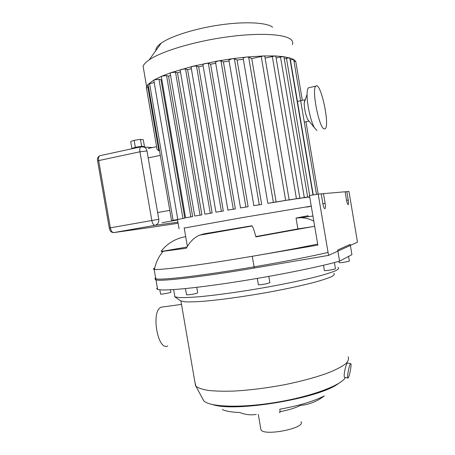 <?xml version="1.0" encoding="UTF-8"?>
<svg xmlns="http://www.w3.org/2000/svg" width="455" height="455" viewBox="0 0 455 455"><rect width="100%" height="100%" fill="white"/><g stroke="black" fill="none" stroke-linecap="round" stroke-linejoin="round"><path stroke-width="0.68" d="M339.157 262.592L339.168 262.689C339.834 263.07 350.526 261.244 349.338 260.948L348.575 256.41M324.387 270.469L324.409 270.594C325.018 270.987 334.516 269.485 335.437 268.848L334.448 262.546M258.36 284.62L258.383 284.756C259.765 284.898 262.598 284.546 266.869 283.704L269.872 282.674L268.803 276.395M186.527 294.789L189.945 294.681C194.831 293.902 197.413 293.282 197.692 292.815L196.748 287.338M160.569 294.004L160.86 294.129C162.651 294.248 171.91 292.423 170.847 292.161L170.437 289.784M351.92 254.646L339.578 261.136L337.701 250.017L350.196 244.403L351.92 254.646M155.582 277.607C154.723 278.17 154.797 278.585 155.798 278.852C160.052 280.035 185.913 277.516 223.268 271.834C260.567 266.169 303.883 258.093 328.049 252.406M279.495 412.145C279.99 413.299 280.115 412.321 279.859 409.21C299.037 405.718 313.853 401.282 324.307 395.896C318.614 400.286 312.363 403.215 305.555 404.688L300.095 405.536L299.976 404.802M300.095 405.536C295.187 408.038 288.487 410.08 279.99 411.667M222.313 409.551C225.947 411.223 231.771 412.213 239.774 412.526C245.319 414.698 250.819 415.33 256.273 414.414M350.424 363.892L350.668 363.699C352.09 363.118 349.252 378.105 347.944 378.048C346.647 378.674 348.962 365.433 350.424 363.892M347.83 378.02L344.776 377.326C342.99 377.809 345.544 364.665 347.262 363.192L347.597 363.022M163.243 306.892L161.337 307.153C150.724 310.287 157.481 351.226 167.741 345.988M202.458 398.375L203.783 400.821C209.562 407.043 240.615 408.209 275.884 402.391C311.157 396.623 341.159 385.396 345.436 377.474M194.933 382.268L195.951 386.34C198.437 388.121 202.685 389.497 208.697 390.475C215.681 391.186 224.082 391.385 233.91 391.072C249.852 390.18 266.812 388.047 284.796 384.668C302.49 381.034 317.414 376.928 329.562 372.344C336.689 369.363 342.069 366.502 345.698 363.761C348.28 361.156 349.087 358.841 348.132 356.817M180.55 300.812L184.94 301.824C189.36 302.023 195.531 301.841 203.459 301.278C220.595 299.845 245.035 296.461 269.024 292.138C287.185 288.76 302.512 285.433 315.008 282.151C322.316 280.104 327.816 278.284 331.502 276.697C334.089 275.275 334.846 274.172 333.771 273.381M174.623 295.25L174.896 296.842L179.139 297.553C183.826 297.689 190.395 297.428 198.841 296.768C217.115 295.113 243.254 291.433 268.933 286.826C288.368 283.226 304.753 279.728 318.096 276.321C325.894 274.194 331.752 272.329 335.671 270.719C338.423 269.286 339.225 268.188 338.088 267.426M157.35 287.827C156.509 288.498 156.6 289.022 157.618 289.391C162.173 291.206 192.249 288.624 233.694 282.242C275.082 275.889 319.78 266.88 339.578 261.136M212.894 404.654C235.667 412.384 319.211 398.404 338.321 383.622M260.709 428.451L260.942 429.81C264.213 436.561 306.636 427.922 300.931 421.717M308.109 215.71L296.046 218.064L300.744 217.718C305.151 217.797 309.497 218.912 313.785 221.079M296.046 218.064L297.888 228.905L255.818 236.577M312.687 226.641L297.888 228.905M314.667 226.26L255.898 236.884C254.243 230.571 252.969 226.943 252.076 225.999L251.74 226.055M307.916 215.858L308.041 216.614M251.7 225.799L204.016 233.836L199.535 235.184C194.171 237.527 189.775 241.878 186.34 248.225L163.135 251.319L161.144 251.2C167.394 243.385 175.431 238.568 185.259 236.748L185.697 236.628M204.016 233.836L204.102 234.336M317.681 244.073C299.345 247.884 277.539 251.956 252.263 256.279C202.304 264.827 159.62 270.361 154.455 269.4L154.154 269.36C152.954 269.15 153.147 268.717 154.734 268.058M161.781 251.683L162.862 251.638M186.994 247.042L161.718 251.393M317.852 245.103L252.263 256.279L254.271 268.04L328.555 255.397L318.193 194.097L309.474 195.587L317.852 245.103M321.23 194.035L323.471 193.637L325.115 203.374C325.547 206.217 325.507 207.981 325.001 208.657C324.25 208.799 323.539 207.144 322.862 203.698L321.196 193.836L318.193 194.097M328.555 255.397L357.488 242.174L348.945 191.43L346.824 191.618L348.24 200.035C348.621 202.532 348.621 204.05 348.24 204.602C347.683 204.665 347.12 203.22 346.556 200.28L345.123 191.765L323.471 193.637M345.146 191.913L346.824 191.618M155.553 278.779L155.183 279.438L155.98 279.905C160.251 281.679 203.402 276.742 254.271 268.04M177.063 219.742L177.569 220.106M156.958 148.848L157.049 149.394L158.875 150.821L159.495 150.685M184.224 228.052L243.243 217.444L311.254 206.115M311.277 206.246L306.653 207.116M309.73 197.106L308.24 197.157M309.696 196.901L304.054 197.68M297.695 198.704L307.671 197.004L297.678 198.585M288.675 200.069L299.862 198.164L288.652 199.938M276.128 202.06L289.158 199.825L267.853 203.311L243.158 58.189C243.652 57.66 244.915 57.267 246.94 57.011L248.652 57.102L251.746 58.615L276.128 202.06L267.853 203.311M228.905 60.009L232.113 58.735L234.382 58.763L237.078 59.997L243.351 59.315M237.078 59.997L261.676 204.431L253.844 205.66L228.876 59.838M215.494 62.096L218.178 60.919L220.965 60.862L223.405 61.908L229.081 61.044M223.405 61.908L248.112 206.712L240.524 207.918L215.465 61.931M202.89 64.513L205.069 63.45L208.339 63.302L210.608 64.206L215.693 63.234M210.608 64.206L235.337 208.908L227.938 210.096L202.862 64.354M191.1 67.209L192.806 66.259L196.509 66.009L198.659 66.817L203.112 65.793M198.659 66.817L223.337 211.006L215.937 212.178L223.337 211.006M180.169 70.138L181.443 69.325L185.538 68.967L187.591 69.689L191.35 68.659M187.591 69.689L212.161 213.003L204.881 214.163L212.161 213.003M170.193 73.3L171.074 72.624L175.505 72.146L177.501 72.811L180.464 71.833M177.501 72.811L201.889 214.885L194.717 216.028L201.889 214.885M161.326 76.685L161.855 76.156L166.564 75.558L168.538 76.173L170.545 75.354M168.538 76.173L192.675 216.62L185.589 217.752L192.675 216.62M153.824 80.325L154.069 79.949L158.983 79.227L161.007 79.824L161.787 79.386M161.007 79.824L184.81 218.173L171.552 220.641L148.068 84.385L154.069 79.949L161.855 76.156L171.074 72.624L192.806 66.259L218.178 60.919L232.113 58.735L246.94 57.011L263.604 55.942L264.804 56.289L289.158 199.813M146.379 87.502L148.449 86.587M293.998 61.306L295.761 61.425L302.325 100.356M290.102 59.724L293.714 59.616L316.492 194.387M284.25 58.632L289.607 57.831L293.634 59.434L295.761 61.425L296.08 63.416M248.112 206.712L240.399 207.912M261.676 204.431L253.736 205.654M235.337 208.908L227.796 210.091M146.692 89.316L146.595 86.53L148.125 84.306L149.57 83.72L173.11 220.339L184.81 218.173M251.746 58.615L263.604 55.942L275.065 55.965L275.827 56.295L299.856 198.147M276.117 58.03L280.502 56.966L283.522 56.647L283.965 56.943L307.671 196.992M265.106 58.069L275.065 55.965L283.522 56.647L289.824 58.075L312.983 194.99M304.071 197.794L309.679 196.805M308.257 197.271L309.713 197.015M173.11 220.339L171.552 220.641M149.57 83.72L154.217 82.582M143.797 70.286L143.115 66.316C143.786 64.337 145.81 62.187 149.189 59.861C161.218 51.506 192.943 41.786 225.162 37.196C257.399 32.578 284.119 33.858 290.739 39.363C292.616 40.887 293.185 42.622 292.44 44.567M155.883 50.562C155.616 48.355 157.402 45.875 161.241 43.117C171.057 36.093 195.718 28.341 220.681 24.832C245.66 21.305 266.823 22.54 272.63 27.232M149.814 227.517L113.716 232.607L154.956 225.327L177.928 222.188M149.45 227.568L178.115 223.268M143.826 146.794L144.463 146.578L141.67 146.328L135.345 147.261L131.893 148.438L133.025 148.535M143.137 146.726L142.625 146.55C140.714 146.311 133.44 147.602 133.247 148.216L133.269 148.347M144.463 146.578L143.274 139.696L140.47 139.389L134.14 140.316L130.699 141.539L131.893 148.438M141.67 146.328L140.47 139.389M135.345 147.261L134.14 140.316M305.328 99.651L304.93 99.781L304.173 103.126C304.401 109.49 305.635 115.007 307.864 119.671L308.882 120.916M309.463 87.576L308.501 87.792C307.62 88.588 307.148 90.772 307.085 94.356C306.835 103.939 310.816 121.781 314.496 127.815L316.942 130.454M324.278 128.941L325.171 128.742C330.188 125.563 320.616 81.229 315.872 86.12C311.271 88.662 319.205 128.822 324.278 128.941M325.115 203.374L322.868 203.76M348.24 200.035L346.562 200.325M162.054 222.705L177.058 220.044M169.778 210.358L157.635 212.57M148.199 157.913L160.302 155.377M158.875 150.821L147.829 86.734M290.37 59.656L313.25 194.945M248.652 57.102L273.353 202.356M220.965 60.862L245.893 206.962M234.382 58.763L259.242 204.699M208.339 63.302L233.267 209.146M196.509 66.009L221.375 211.239M158.983 79.227L182.933 218.406M175.505 72.146L200.046 215.107M166.564 75.558L190.85 216.847M185.538 68.967L210.273 213.23M261.193 56.295L285.649 200.371M280.502 56.966L304.304 197.533M272.289 56.312L296.427 198.698M286.428 58.109L309.684 195.553M158.789 219.276L109.28 228.04C110.178 230.19 109.632 231.908 113.363 232.63L113.716 232.607C112.169 232.511 111.043 230.918 110.349 227.824L98.672 160.604L139.935 151.782L151.794 220.396C152.482 223.559 153.534 225.197 154.956 225.327C157.771 224.503 159.045 222.489 158.789 219.276L146.999 150.952C146.504 148.694 145.242 147.289 143.206 146.737L141.761 146.675M109.28 228.04L97.632 160.99M141.317 146.737L99.747 155.724C98.672 156.429 98.314 158.056 98.672 160.604L97.626 160.939C97.029 158.801 97.74 157.06 99.747 155.724L100.305 155.604M152.385 147.568L140.834 146.846C139.867 147.539 139.566 149.189 139.935 151.782L146.999 150.952M338.941 261.318L339.168 262.689M323.511 265.276L324.409 270.594M257.297 278.409L258.383 284.756M185.458 288.578L186.55 294.908M159.847 289.812L160.587 294.095M350.668 363.699L347.501 362.999M161.337 307.153L181.505 304.401M203.783 400.821L195.951 386.34M195.565 385.948L180.925 301.045M180.737 300.943L174.635 296.705M174.896 296.842L173.645 289.59M157.618 289.391L155.798 278.852M260.942 429.81L258.298 414.363M184.173 227.767L187.375 246.394M312.932 216.028L300.744 217.718M154.455 269.4C155.781 262.575 158.67 256.546 163.135 251.319M252.076 225.999L199.535 235.184M154.154 269.36L155.98 279.905M156.583 146.669L148.188 148.466M179.054 228.746L177.495 219.668M157.049 149.394L146.356 87.377M318.164 194.103L305.936 121.718M191.072 67.05L215.937 212.178M153.801 80.188L177.757 219.299M170.17 73.147L194.717 216.028M161.298 76.537L185.589 217.752M180.146 69.985L204.881 214.163M146.595 86.53L143.115 66.316M161.241 43.117L149.189 59.861M304.27 122.071L309.008 121.07M297.172 101.499L304.93 99.781M307.864 119.671L314.496 127.815M304.173 103.126L307.085 94.356M308.501 87.792L315.872 86.12"/></g></svg>
